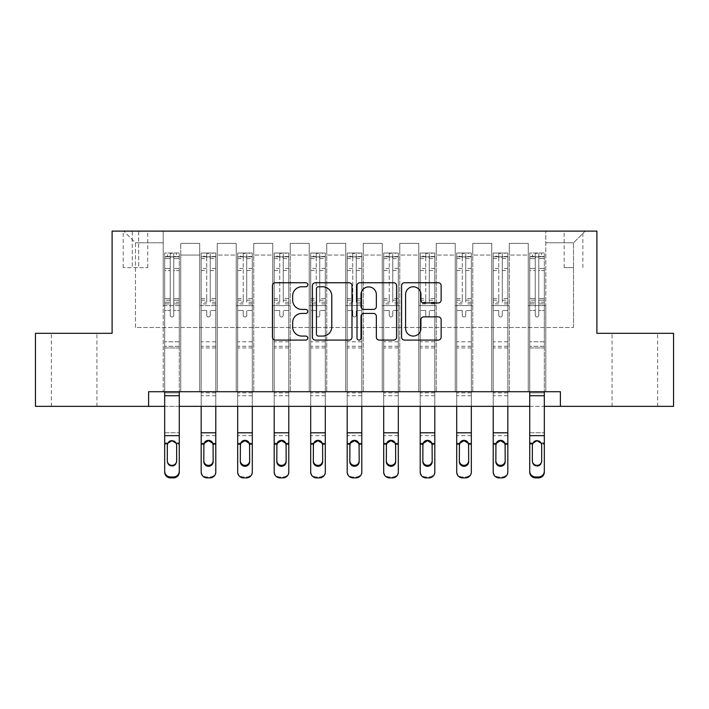 <?xml version="1.0" encoding="UTF-8"?>
<svg xmlns="http://www.w3.org/2000/svg" width="709" height="709" viewBox="0 0 709 709"><rect width="100%" height="100%" fill="white"/><g stroke="black" fill="none" stroke-linecap="round" stroke-linejoin="round"><path stroke-width="0.53" stroke-dasharray="3.54 2.66" d="M307.777 284.77A2.003 2.003 0 0 0 305.765 282.758L275.314 282.758A2.863 2.863 0 0 0 272.442 285.63L272.442 337.227A2.863 2.863 0 0 0 275.314 340.09L305.765 340.09A2.003 2.003 0 0 0 307.777 338.087A2.003 2.003 0 0 0 305.765 336.075L301.83 336.075A9.173 9.173 0 0 1 292.657 326.902L292.657 322.604A9.173 9.173 0 0 1 301.83 313.431L305.765 313.431A2.003 2.003 0 0 0 307.777 311.428A2.003 2.003 0 0 0 305.765 309.416L301.83 309.416A9.173 9.173 0 0 1 292.657 300.244L292.657 295.945A9.173 9.173 0 0 1 301.83 286.773L305.765 286.773A2.003 2.003 0 0 0 307.777 284.77M634.856 333.327L612.08 333.327L634.856 333.327M634.856 406.337L612.08 406.337L634.856 406.337M74.144 333.327L96.92 333.327L74.144 333.327M74.144 406.337L96.92 406.337L74.144 406.337M573.528 231.116L564.178 231.116L573.528 231.116M573.528 267.621L564.178 267.621L573.528 267.621M148.615 406.337L148.615 391.731L148.615 406.337L148.615 391.731L560.385 391.731L148.615 391.731L560.385 391.731L560.385 406.337L35.45 406.337L35.45 333.327L112.111 333.327L112.111 231.116L596.889 231.116L596.889 333.327L673.55 333.327L673.55 406.337L560.385 406.337L560.385 391.731L560.385 406.337M163.212 391.731L180.742 391.731L163.212 391.731L180.742 391.731L163.212 391.731L163.212 231.116L123.791 231.116L585.209 231.116L545.788 231.116L545.788 391.731L528.258 391.731L545.788 391.731L528.258 391.731L545.788 391.731L545.788 231.116L545.788 305.588L545.788 242.797L573.528 242.797L545.788 242.797L545.788 231.116L163.212 231.116L163.212 305.588L180.742 305.588L180.742 255.063L180.742 391.731L180.742 243.382L180.742 391.731L180.742 305.588L163.212 305.588L163.212 242.797L135.472 242.797L163.212 242.797L163.212 231.116L163.212 391.731M199.716 391.731L217.246 391.731L199.716 391.731L217.246 391.731L199.716 391.731L199.716 243.382L180.742 243.382L199.716 243.382L199.716 391.731L199.716 305.588L217.246 305.588L217.246 255.063L217.246 391.731L217.246 243.382L217.246 391.731L217.246 305.588L199.716 305.588L199.716 255.063L199.716 391.731M236.221 391.731L253.751 391.731L236.221 391.731L253.751 391.731L236.221 391.731L236.221 243.382L217.246 243.382L217.246 255.063L217.246 243.382L236.221 243.382L236.221 391.731L236.221 305.588L253.751 305.588L253.751 255.063L253.751 391.731L253.751 243.382L253.751 391.731L253.751 305.588L236.221 305.588L236.221 255.063L236.221 305.588L253.751 305.588L236.221 305.588L236.221 391.731M272.726 391.731L290.256 391.731L272.726 391.731L290.256 391.731L272.726 391.731L272.726 243.382L253.751 243.382L253.751 255.063L253.751 243.382L272.726 243.382L272.726 391.731L272.726 305.588L290.256 305.588L290.256 255.063L290.256 391.731L290.256 243.382L290.256 391.731L290.256 305.588L272.726 305.588L272.726 255.063L272.726 305.588L290.256 305.588L272.726 305.588L272.726 391.731M309.23 391.731L326.76 391.731L309.23 391.731L326.76 391.731L309.23 391.731L309.23 243.382L290.256 243.382L290.256 255.063L290.256 243.382L309.23 243.382L309.23 391.731L309.23 305.588L326.76 305.588L326.76 255.063L326.76 391.731L326.76 243.382L326.76 391.731L326.76 305.588L309.23 305.588L309.23 255.063L309.23 305.588L326.76 305.588L309.23 305.588L309.23 391.731M345.735 391.731L363.265 391.731L345.735 391.731L363.265 391.731L345.735 391.731L345.735 243.382L326.76 243.382L326.76 255.063L326.76 243.382L345.735 243.382L345.735 391.731L345.735 305.588L363.265 305.588L363.265 255.063L363.265 391.731L363.265 243.382L363.265 391.731L363.265 305.588L345.735 305.588L345.735 255.063L345.735 305.588L363.265 305.588L345.735 305.588L345.735 391.731M382.24 391.731L399.77 391.731L382.24 391.731L399.77 391.731L382.24 391.731L382.24 243.382L363.265 243.382L363.265 255.063L363.265 243.382L382.24 243.382L382.24 391.731L382.24 305.588L399.77 305.588L399.77 255.063L399.77 391.731L399.77 243.382L399.77 391.731L399.77 305.588L382.24 305.588L382.24 255.063L382.24 305.588L399.77 305.588L382.24 305.588L382.24 391.731M418.744 391.731L436.274 391.731L418.744 391.731L436.274 391.731L418.744 391.731L418.744 243.382L399.77 243.382L399.77 255.063L399.77 243.382L418.744 243.382L418.744 391.731L418.744 305.588L436.274 305.588L436.274 255.063L436.274 391.731L436.274 243.382L436.274 391.731L436.274 305.588L418.744 305.588L418.744 255.063L418.744 305.588L436.274 305.588L418.744 305.588L418.744 391.731M455.249 391.731L472.779 391.731L455.249 391.731L472.779 391.731L455.249 391.731L455.249 243.382L436.274 243.382L436.274 255.063L436.274 243.382L455.249 243.382L455.249 391.731L455.249 305.588L472.779 305.588L472.779 255.063L472.779 391.731L472.779 243.382L472.779 391.731L472.779 305.588L455.249 305.588L455.249 255.063L455.249 305.588L472.779 305.588L455.249 305.588L455.249 391.731M491.754 391.731L509.284 391.731L491.754 391.731L509.284 391.731L491.754 391.731L491.754 243.382L472.779 243.382L472.779 255.063L472.779 243.382L491.754 243.382L491.754 391.731L491.754 305.588L509.284 305.588L509.284 255.063L509.284 391.731L509.284 243.382L509.284 391.731L509.284 305.588L491.754 305.588L491.754 255.063L491.754 305.588L509.284 305.588L491.754 305.588L491.754 391.731M132.264 231.116L123.206 231.116L132.264 231.116L132.264 267.621L123.206 267.621L138.689 267.621L132.264 267.621L132.264 231.116M138.689 231.116L147.738 231.116L138.689 231.116L138.689 267.621L147.738 267.621L138.689 267.621L138.689 231.116M164.674 406.337L179.28 406.337M529.72 406.337L544.326 406.337M135.472 327.487L135.472 242.797L123.791 231.116L135.472 242.797L135.472 327.487L573.528 327.487L135.472 327.487M573.528 327.487L573.528 242.797L573.528 327.487M528.258 305.588L545.788 305.588L545.788 391.731L545.788 305.588L528.258 305.588L528.258 255.063L528.258 305.588L545.788 305.588L528.258 305.588L528.258 391.731L528.258 243.382L509.284 243.382L509.284 255.063L509.284 243.382L528.258 243.382L528.258 391.731L528.258 305.588M163.212 305.588L180.742 305.588L163.212 305.588M199.716 243.382L180.742 243.382L199.716 243.382L199.716 255.063L199.716 243.382M199.716 305.588L217.246 305.588L199.716 305.588M236.221 255.063L236.221 243.382L236.221 255.063L217.246 255.063L236.221 255.063M272.726 255.063L272.726 243.382L272.726 255.063L253.751 255.063L272.726 255.063M309.23 255.063L309.23 243.382L309.23 255.063L290.256 255.063L309.23 255.063M345.735 255.063L345.735 243.382L345.735 255.063L326.76 255.063L345.735 255.063M382.24 255.063L382.24 243.382L382.24 255.063L363.265 255.063L382.24 255.063M418.744 255.063L418.744 243.382L418.744 255.063L399.77 255.063L418.744 255.063M455.249 255.063L455.249 243.382L455.249 255.063L436.274 255.063L455.249 255.063M491.754 255.063L491.754 243.382L491.754 255.063L472.779 255.063L491.754 255.063M528.258 255.063L528.258 243.382L528.258 255.063L509.284 255.063L528.258 255.063M236.221 243.382L217.246 243.382L236.221 243.382M272.726 243.382L253.751 243.382L272.726 243.382M309.23 243.382L290.256 243.382L309.23 243.382M345.735 243.382L326.76 243.382L345.735 243.382M382.24 243.382L363.265 243.382L382.24 243.382M418.744 243.382L399.77 243.382L418.744 243.382M455.249 243.382L436.274 243.382L455.249 243.382M491.754 243.382L472.779 243.382L491.754 243.382M528.258 243.382L509.284 243.382L528.258 243.382M585.209 231.116L573.528 242.797L585.209 231.116M351.992 337.227L351.992 285.63A2.863 2.863 0 0 0 349.129 282.758L315.301 282.758A2.863 2.863 0 0 0 312.43 285.63L312.43 337.227A2.863 2.863 0 0 0 315.301 340.09L349.129 340.09A2.863 2.863 0 0 0 351.992 337.227M318.456 286.773A2.003 2.003 0 0 0 316.444 288.776L316.444 334.072A2.003 2.003 0 0 0 318.456 336.075L322.613 336.075A9.173 9.173 0 0 0 331.785 326.902L331.785 295.945A9.173 9.173 0 0 0 322.613 286.773L318.456 286.773M359.871 282.758L393.699 282.758A2.863 2.863 0 0 1 396.57 285.63L396.57 337.227A2.863 2.863 0 0 1 393.699 340.09L379.226 340.09A2.863 2.863 0 0 1 376.355 337.227L376.355 316.294A2.863 2.863 0 0 0 373.492 313.431L363.885 313.431A2.863 2.863 0 0 0 361.023 316.294L361.023 338.087A2.003 2.003 0 0 1 359.011 340.09A2.003 2.003 0 0 1 357.008 338.087L357.008 285.63A2.863 2.863 0 0 1 359.871 282.758M376.355 294.581A7.666 7.666 0 0 0 368.689 286.915A7.666 7.666 0 0 0 361.023 294.581L361.023 306.554A2.863 2.863 0 0 0 363.885 309.416L373.492 309.416A2.863 2.863 0 0 0 376.355 306.554L376.355 294.581M423.796 302.965L438.277 302.965A2.863 2.863 0 0 0 441.14 300.102L441.14 285.63A2.863 2.863 0 0 0 438.277 282.758L404.449 282.758A2.863 2.863 0 0 0 401.586 285.63L401.586 337.227A2.863 2.863 0 0 0 404.449 340.09L438.277 340.09A2.863 2.863 0 0 0 441.14 337.227L441.14 319.741A2.863 2.863 0 0 0 438.277 316.87L423.796 316.87A2.863 2.863 0 0 0 420.933 319.741L420.933 328.409A7.666 7.666 0 0 1 413.267 336.075A7.666 7.666 0 0 1 405.592 328.409L405.592 294.439A7.666 7.666 0 0 1 413.267 286.773A7.666 7.666 0 0 1 420.933 294.439L420.933 300.102A2.863 2.863 0 0 0 423.796 302.965M170.222 315.221A1.755 1.755 0 0 0 171.977 316.976A1.755 1.755 0 0 1 170.222 315.221L170.222 310.489L170.222 315.221A1.755 1.755 0 0 0 171.977 316.976A1.755 1.755 0 0 0 173.732 315.221A1.755 1.755 0 0 1 171.977 316.976A1.755 1.755 0 0 0 173.732 315.221L173.732 310.489L173.732 315.221A1.755 1.755 0 0 1 171.977 316.976A1.755 1.755 0 0 1 170.222 315.221L170.222 302.22L170.222 315.221M164.674 391.731L164.674 392.875L164.674 391.731L179.28 391.731L164.674 391.731L179.28 391.731L164.674 391.731L164.674 310.489L164.674 347.933L179.28 347.933L179.28 310.489L179.28 391.731L179.28 310.489L173.732 310.489L179.28 310.489L173.732 310.489L179.28 310.489L179.28 300.217L173.732 300.217L179.28 300.217L179.28 298.56L173.732 298.56L179.28 298.56L179.28 270.528L173.732 270.528L173.732 315.221L173.732 270.528L179.28 270.528L179.28 258.59L173.732 258.59L173.732 270.528L173.732 258.59L179.28 258.59L179.28 256.818L179.28 310.489L179.28 303.877L173.732 303.877L173.732 310.489L173.732 303.877L179.28 303.877L179.28 302.22L173.732 302.22L173.732 303.877L173.732 302.22L179.28 302.22L179.28 268.445L173.732 268.445L179.28 268.445L179.28 256.507L173.732 256.507L179.28 256.507L179.28 253.016L179.28 256.818L164.745 256.818L179.209 256.818L176.355 256.818L176.355 253.016L179.28 253.016L179.28 347.933L164.674 347.933L164.674 391.731L164.674 310.489L170.222 310.489L164.674 310.489L170.222 310.489L164.674 310.489L164.674 300.217L170.222 300.217L170.222 310.489L170.222 300.217L164.674 300.217L164.674 298.56L170.222 298.56L164.674 298.56L164.674 270.528L170.222 270.528L164.674 270.528L164.674 258.59L170.222 258.59L164.674 258.59L164.674 256.818L164.674 310.489L164.674 303.877L170.222 303.877L164.674 303.877L164.674 302.22L170.222 302.22L164.674 302.22L164.674 268.445L170.222 268.445L170.222 302.22L170.222 268.445L164.674 268.445L164.674 256.507L170.222 256.507L170.222 268.445L170.222 253.379L170.222 257.58L170.222 253.379L173.732 253.379L173.732 257.58C172.562 256.561 171.392 256.561 170.222 257.58L170.222 300.217L170.222 257.58C171.392 256.561 172.562 256.561 173.732 257.58L173.732 302.22L173.732 253.379L170.222 253.379L170.222 256.507L164.674 256.507L164.674 253.016L167.599 253.016L167.599 256.818L164.674 256.818L164.674 253.016L164.674 256.818L176.355 256.818L167.599 256.818L167.599 253.016L179.209 253.016L176.355 253.016L176.355 256.818L179.28 256.818L179.28 253.016L164.674 253.016L164.674 472.088A5.84 5.796 180 0 0 170.514 477.884L170.514 476.971A5.84 5.796 -0 0 1 164.674 471.175M179.28 391.731L179.28 471.175L179.28 391.731L179.28 392.875L164.674 392.875L164.674 472.088M173.439 476.971L173.439 477.884A5.84 5.796 180 0 0 179.28 472.088L179.28 471.175A5.84 5.796 -0 0 1 173.439 476.971L170.514 476.971M171.977 465.379A4.671 4.635 180 0 0 176.647 460.744L176.647 461.656A4.671 4.635 -0 0 1 171.977 466.3A4.671 4.635 -0 0 1 167.306 461.656L167.386 444.126C167.998 441.76 169.531 440.484 171.977 440.316C174.423 440.484 175.956 441.76 176.568 444.126L176.647 460.744L176.647 445.367L176.133 443.214L174.405 441.352M173.439 477.884L170.514 477.884M171.977 440.67L169.54 441.352M176.647 445.367L176.647 461.656A4.671 4.635 0 0 1 171.977 466.3A4.671 4.635 0 0 1 167.306 461.656L167.386 444.126L164.674 444.126L167.386 444.126C167.998 441.76 169.531 440.484 171.977 440.316C174.423 440.484 175.956 441.76 176.568 444.126L179.28 444.126L179.28 472.088M164.674 444.126L164.674 432.8L179.28 432.8L164.674 432.8L164.674 392.875L179.28 392.875L179.28 444.126L176.568 444.126L176.647 445.004M176.647 461.656L176.647 460.744M206.727 315.221A1.755 1.755 0 0 0 208.481 316.976A1.755 1.755 0 0 1 206.727 315.221L206.727 310.489L206.727 315.221M215.713 253.016L212.86 253.016L212.86 256.818L215.784 256.818L215.784 253.016L201.179 253.016L201.179 472.088M201.179 253.016L201.179 406.337M215.784 256.818L215.784 406.337M215.784 253.016L215.784 471.175A5.84 5.796 -0 0 1 209.944 476.971L207.019 476.971A5.84 5.796 -0 0 1 201.179 471.175M215.784 472.088L215.784 471.175M212.86 253.016L201.25 253.016M212.86 256.818L204.103 256.818L204.103 253.016M201.179 256.818L215.713 256.818M201.25 256.818L204.103 256.818M215.784 302.22L210.236 302.22L210.236 253.379L206.727 253.379L206.727 302.22L201.179 302.22M201.179 298.56L206.727 298.56L206.727 257.58C207.897 256.561 209.066 256.561 210.236 257.58L210.236 298.56L215.784 298.56M210.236 315.221A1.755 1.755 0 0 1 208.481 316.976A1.755 1.755 0 0 0 210.236 315.221L210.236 310.489L210.236 315.221M206.727 298.56L206.727 302.22M210.236 302.22L210.236 298.56M203.811 445.004L203.811 461.656M213.152 445.004L213.152 461.656M215.784 347.933L201.179 347.933M206.727 257.58L206.727 253.379M210.236 257.58L210.236 253.379M243.231 315.221A1.755 1.755 0 0 0 244.986 316.976A1.755 1.755 0 0 1 243.231 315.221L243.231 310.489L243.231 315.221M252.218 253.016L249.364 253.016L249.364 256.818L252.289 256.818L252.289 253.016L237.683 253.016L237.683 472.088M237.683 253.016L237.683 406.337M252.289 256.818L252.289 406.337M252.289 253.016L252.289 471.175A5.84 5.796 -0 0 1 246.448 476.971L243.524 476.971A5.84 5.796 -0 0 1 237.683 471.175M252.289 472.088L252.289 471.175M249.364 253.016L237.754 253.016M249.364 256.818L240.608 256.818L240.608 253.016M237.683 256.818L252.218 256.818M237.754 256.818L240.608 256.818M252.289 302.22L246.741 302.22L246.741 253.379L243.231 253.379L243.231 302.22L237.683 302.22M237.683 298.56L243.231 298.56L243.231 257.58C244.401 256.561 245.571 256.561 246.741 257.58L246.741 298.56L252.289 298.56M246.741 315.221A1.755 1.755 0 0 1 244.986 316.976A1.755 1.755 0 0 0 246.741 315.221L246.741 310.489L246.741 315.221M243.231 298.56L243.231 302.22M246.741 302.22L246.741 298.56M240.316 445.004L240.316 461.656M249.657 445.004L249.657 461.656M252.289 347.933L237.683 347.933M243.231 257.58L243.231 253.379M246.741 257.58L246.741 253.379M279.736 315.221A1.755 1.755 0 0 0 281.491 316.976A1.755 1.755 0 0 1 279.736 315.221L279.736 310.489L279.736 315.221M288.723 253.016L285.869 253.016L285.869 256.818L288.793 256.818L288.793 253.016L274.188 253.016L274.188 472.088M274.188 253.016L274.188 406.337M288.793 256.818L288.793 406.337M288.793 253.016L288.793 471.175A5.84 5.796 -0 0 1 282.953 476.971L280.028 476.971A5.84 5.796 -0 0 1 274.188 471.175M288.793 472.088L288.793 471.175M285.869 253.016L274.259 253.016M285.869 256.818L277.113 256.818L277.113 253.016M274.188 256.818L288.723 256.818M274.259 256.818L277.113 256.818M288.793 302.22L283.245 302.22L283.245 253.379L279.736 253.379L279.736 302.22L274.188 302.22M274.188 298.56L279.736 298.56L279.736 257.58C280.906 256.561 282.076 256.561 283.245 257.58L283.245 298.56L288.793 298.56M283.245 315.221A1.755 1.755 0 0 1 281.491 316.976A1.755 1.755 0 0 0 283.245 315.221L283.245 310.489L283.245 315.221M279.736 298.56L279.736 302.22M283.245 302.22L283.245 298.56M276.82 445.004L276.82 461.656M286.161 445.004L286.161 461.656M288.793 347.933L274.188 347.933M279.736 257.58L279.736 253.379M283.245 257.58L283.245 253.379M316.241 315.221A1.755 1.755 0 0 0 317.995 316.976A1.755 1.755 0 0 1 316.241 315.221L316.241 310.489L316.241 315.221M325.227 253.016L322.373 253.016L322.373 256.818L325.298 256.818L325.298 253.016L310.693 253.016L310.693 472.088M310.693 253.016L310.693 406.337M325.298 256.818L325.298 406.337M325.298 253.016L325.298 471.175A5.84 5.796 -0 0 1 319.458 476.971L316.533 476.971A5.84 5.796 -0 0 1 310.693 471.175M325.298 472.088L325.298 471.175M322.373 253.016L310.764 253.016M322.373 256.818L313.617 256.818L313.617 253.016M310.693 256.818L325.227 256.818M310.764 256.818L313.617 256.818M325.298 302.22L319.75 302.22L319.75 253.379L316.241 253.379L316.241 302.22L310.693 302.22M310.693 298.56L316.241 298.56L316.241 257.58C317.41 256.561 318.58 256.561 319.75 257.58L319.75 298.56L325.298 298.56M319.75 315.221A1.755 1.755 0 0 1 317.995 316.976A1.755 1.755 0 0 0 319.75 315.221L319.75 310.489L319.75 315.221M316.241 298.56L316.241 302.22M319.75 302.22L319.75 298.56M313.325 445.004L313.325 461.656M322.666 445.004L322.666 461.656M325.298 347.933L310.693 347.933M316.241 257.58L316.241 253.379M319.75 257.58L319.75 253.379M352.745 315.221A1.755 1.755 0 0 0 354.5 316.976A1.755 1.755 0 0 1 352.745 315.221L352.745 310.489L352.745 315.221M361.732 253.016L358.878 253.016L358.878 256.818L361.803 256.818L361.803 253.016L347.197 253.016L347.197 472.088M347.197 253.016L347.197 406.337M361.803 256.818L361.803 406.337M361.803 253.016L361.803 471.175A5.84 5.796 -0 0 1 355.962 476.971L353.038 476.971A5.84 5.796 -0 0 1 347.197 471.175M361.803 472.088L361.803 471.175M358.878 253.016L347.268 253.016M358.878 256.818L350.122 256.818L350.122 253.016M347.197 256.818L361.732 256.818M347.268 256.818L350.122 256.818M361.803 302.22L356.255 302.22L356.255 253.379L352.745 253.379L352.745 302.22L347.197 302.22M347.197 298.56L352.745 298.56L352.745 257.58C353.915 256.561 355.085 256.561 356.255 257.58L356.255 298.56L361.803 298.56M356.255 315.221A1.755 1.755 0 0 1 354.5 316.976A1.755 1.755 0 0 0 356.255 315.221L356.255 310.489L356.255 315.221M352.745 298.56L352.745 302.22M356.255 302.22L356.255 298.56M349.829 445.004L349.829 461.656M359.171 445.004L359.171 461.656M361.803 347.933L347.197 347.933M352.745 257.58L352.745 253.379M356.255 257.58L356.255 253.379M389.25 315.221A1.755 1.755 0 0 0 391.005 316.976A1.755 1.755 0 0 1 389.25 315.221L389.25 310.489L389.25 315.221M398.236 253.016L395.383 253.016L395.383 256.818L398.307 256.818L398.307 253.016L383.702 253.016L383.702 472.088M383.702 253.016L383.702 406.337M398.307 256.818L398.307 406.337M398.307 253.016L398.307 471.175A5.84 5.796 -0 0 1 392.467 476.971L389.542 476.971A5.84 5.796 -0 0 1 383.702 471.175M398.307 472.088L398.307 471.175M395.383 253.016L383.773 253.016M395.383 256.818L386.627 256.818L386.627 253.016M383.702 256.818L398.236 256.818M383.773 256.818L386.627 256.818M398.307 302.22L392.759 302.22L392.759 253.379L389.25 253.379L389.25 302.22L383.702 302.22M383.702 298.56L389.25 298.56L389.25 257.58C390.42 256.561 391.59 256.561 392.759 257.58L392.759 298.56L398.307 298.56M392.759 315.221A1.755 1.755 0 0 1 391.005 316.976A1.755 1.755 0 0 0 392.759 315.221L392.759 310.489L392.759 315.221M389.25 298.56L389.25 302.22M392.759 302.22L392.759 298.56M386.334 445.004L386.334 461.656M395.675 445.004L395.675 461.656M398.307 347.933L383.702 347.933M389.25 257.58L389.25 253.379M392.759 257.58L392.759 253.379M425.754 315.221A1.755 1.755 0 0 0 427.509 316.976A1.755 1.755 0 0 1 425.754 315.221L425.754 310.489L425.754 315.221M434.741 253.016L431.887 253.016L431.887 256.818L434.812 256.818L434.812 253.016L420.207 253.016L420.207 472.088M420.207 253.016L420.207 406.337M434.812 256.818L434.812 406.337M434.812 253.016L434.812 471.175A5.84 5.796 -0 0 1 428.972 476.971L426.047 476.971A5.84 5.796 -0 0 1 420.207 471.175M434.812 472.088L434.812 471.175M431.887 253.016L420.277 253.016M431.887 256.818L423.131 256.818L423.131 253.016M420.207 256.818L434.741 256.818M420.277 256.818L423.131 256.818M434.812 302.22L429.264 302.22L429.264 253.379L425.754 253.379L425.754 302.22L420.207 302.22M420.207 298.56L425.754 298.56L425.754 257.58C426.924 256.561 428.094 256.561 429.264 257.58L429.264 298.56L434.812 298.56M429.264 315.221A1.755 1.755 0 0 1 427.509 316.976A1.755 1.755 0 0 0 429.264 315.221L429.264 310.489L429.264 315.221M425.754 298.56L425.754 302.22M429.264 302.22L429.264 298.56M422.839 445.004L422.839 461.656M432.18 445.004L432.18 461.656M434.812 347.933L420.207 347.933M425.754 257.58L425.754 253.379M429.264 257.58L429.264 253.379M462.259 315.221A1.755 1.755 0 0 0 464.014 316.976A1.755 1.755 0 0 1 462.259 315.221L462.259 310.489L462.259 315.221M471.246 253.016L468.392 253.016L468.392 256.818L471.317 256.818L471.317 253.016L456.711 253.016L456.711 472.088M456.711 253.016L456.711 406.337M471.317 256.818L471.317 406.337M471.317 253.016L471.317 471.175A5.84 5.796 -0 0 1 465.476 476.971L462.552 476.971A5.84 5.796 -0 0 1 456.711 471.175M471.317 472.088L471.317 471.175M468.392 253.016L456.782 253.016M468.392 256.818L459.636 256.818L459.636 253.016M456.711 256.818L471.246 256.818M456.782 256.818L459.636 256.818M471.317 302.22L465.769 302.22L465.769 253.379L462.259 253.379L462.259 302.22L456.711 302.22M456.711 298.56L462.259 298.56L462.259 257.58C463.429 256.561 464.599 256.561 465.769 257.58L465.769 298.56L471.317 298.56M465.769 315.221A1.755 1.755 0 0 1 464.014 316.976A1.755 1.755 0 0 0 465.769 315.221L465.769 310.489L465.769 315.221M462.259 298.56L462.259 302.22M465.769 302.22L465.769 298.56M459.343 445.004L459.343 461.656M468.684 445.004L468.684 461.656M471.317 347.933L456.711 347.933M462.259 257.58L462.259 253.379M465.769 257.58L465.769 253.379M498.764 315.221A1.755 1.755 0 0 0 500.519 316.976A1.755 1.755 0 0 1 498.764 315.221L498.764 310.489L498.764 315.221M507.75 253.016L504.897 253.016L504.897 256.818L507.821 256.818L507.821 253.016L493.216 253.016L493.216 472.088M493.216 253.016L493.216 406.337M507.821 256.818L507.821 406.337M507.821 253.016L507.821 471.175A5.84 5.796 -0 0 1 501.981 476.971L499.056 476.971A5.84 5.796 -0 0 1 493.216 471.175M507.821 472.088L507.821 471.175M504.897 253.016L493.287 253.016M504.897 256.818L496.14 256.818L496.14 253.016M493.216 256.818L507.75 256.818M493.287 256.818L496.14 256.818M507.821 302.22L502.273 302.22L502.273 253.379L498.764 253.379L498.764 302.22L493.216 302.22M493.216 298.56L498.764 298.56L498.764 257.58C499.934 256.561 501.103 256.561 502.273 257.58L502.273 298.56L507.821 298.56M502.273 315.221A1.755 1.755 0 0 1 500.519 316.976A1.755 1.755 0 0 0 502.273 315.221L502.273 310.489L502.273 315.221M498.764 298.56L498.764 302.22M502.273 302.22L502.273 298.56M495.848 445.004L495.848 461.656M505.189 445.004L505.189 461.656M507.821 347.933L493.216 347.933M498.764 257.58L498.764 253.379M502.273 257.58L502.273 253.379M535.268 315.221A1.755 1.755 0 0 0 537.023 316.976A1.755 1.755 0 0 1 535.268 315.221L535.268 310.489L535.268 315.221A1.755 1.755 0 0 0 537.023 316.976A1.755 1.755 0 0 0 538.778 315.221A1.755 1.755 0 0 1 537.023 316.976A1.755 1.755 0 0 0 538.778 315.221L538.778 310.489L538.778 315.221A1.755 1.755 0 0 1 537.023 316.976A1.755 1.755 0 0 1 535.268 315.221L535.268 302.22L535.268 315.221M529.72 391.731L529.72 392.875L529.72 391.731L544.326 391.731L529.72 391.731L544.326 391.731L529.72 391.731L529.72 310.489L529.72 347.933L544.326 347.933L544.326 310.489L544.326 391.731L544.326 310.489L538.778 310.489L544.326 310.489L538.778 310.489L544.326 310.489L544.326 300.217L538.778 300.217L544.326 300.217L544.326 298.56L538.778 298.56L544.326 298.56L544.326 270.528L538.778 270.528L538.778 315.221L538.778 270.528L544.326 270.528L544.326 258.59L538.778 258.59L538.778 270.528L538.778 258.59L544.326 258.59L544.326 256.818L544.326 310.489L544.326 303.877L538.778 303.877L538.778 310.489L538.778 303.877L544.326 303.877L544.326 302.22L538.778 302.22L538.778 303.877L538.778 302.22L544.326 302.22L544.326 268.445L538.778 268.445L544.326 268.445L544.326 256.507L538.778 256.507L544.326 256.507L544.326 253.016L544.326 256.818L529.791 256.818L544.255 256.818L541.401 256.818L541.401 253.016L544.326 253.016L544.326 347.933L529.72 347.933L529.72 391.731L529.72 310.489L535.268 310.489L529.72 310.489L535.268 310.489L529.72 310.489L529.72 300.217L535.268 300.217L535.268 310.489L535.268 300.217L529.72 300.217L529.72 298.56L535.268 298.56L529.72 298.56L529.72 270.528L535.268 270.528L529.72 270.528L529.72 258.59L535.268 258.59L529.72 258.59L529.72 256.818L529.72 310.489L529.72 303.877L535.268 303.877L529.72 303.877L529.72 302.22L535.268 302.22L529.72 302.22L529.72 268.445L535.268 268.445L535.268 302.22L535.268 268.445L529.72 268.445L529.72 256.507L535.268 256.507L535.268 268.445L535.268 253.379L535.268 257.58L535.268 253.379L538.778 253.379L538.778 257.58C537.608 256.561 536.438 256.561 535.268 257.58L535.268 300.217L535.268 257.58C536.438 256.561 537.608 256.561 538.778 257.58L538.778 302.22L538.778 253.379L535.268 253.379L535.268 256.507L529.72 256.507L529.72 253.016L532.645 253.016L532.645 256.818L529.72 256.818L529.72 253.016L529.72 256.818L541.401 256.818L532.645 256.818L532.645 253.016L544.255 253.016L541.401 253.016L541.401 256.818L544.326 256.818L544.326 253.016L529.72 253.016L529.72 472.088A5.84 5.796 180 0 0 535.561 477.884L535.561 476.971A5.84 5.796 -0 0 1 529.72 471.175M544.326 391.731L544.326 471.175L544.326 391.731L544.326 392.875L529.72 392.875L529.72 472.088M538.486 476.971L538.486 477.884A5.84 5.796 180 0 0 544.326 472.088L544.326 471.175A5.84 5.796 -0 0 1 538.486 476.971L535.561 476.971M537.023 465.379A4.671 4.635 180 0 0 541.694 460.744L541.694 461.656A4.671 4.635 -0 0 1 537.023 466.3A4.671 4.635 -0 0 1 532.353 461.656L532.432 444.126C533.044 441.76 534.577 440.484 537.023 440.316C539.469 440.484 541.002 441.76 541.614 444.126L541.694 460.744L541.694 445.367L541.18 443.214L539.452 441.352M538.486 477.884L535.561 477.884M537.023 440.67L534.586 441.352M541.694 445.367L541.694 461.656A4.671 4.635 0 0 1 537.023 466.3A4.671 4.635 0 0 1 532.353 461.656L532.432 444.126L529.72 444.126L532.432 444.126C533.044 441.76 534.577 440.484 537.023 440.316C539.469 440.484 541.002 441.76 541.614 444.126L544.326 444.126L544.326 472.088M529.72 444.126L529.72 432.8L544.326 432.8L529.72 432.8L529.72 392.875L544.326 392.875L544.326 444.126L541.614 444.126L541.694 445.004M541.694 461.656L541.694 460.744M199.716 255.063L180.742 255.063L199.716 255.063M179.28 341.8L164.674 341.8L179.28 341.8M167.82 443.214L164.674 443.214M179.28 443.214L176.133 443.214M179.28 435.663L164.674 435.663M179.28 346.284L164.674 346.284L179.28 346.284M179.28 395.737L164.674 395.737M206.727 268.445L201.179 268.445M201.179 270.528L206.727 270.528M206.727 310.489L201.179 310.489L206.727 310.489M215.784 341.8L201.179 341.8M215.784 310.489L210.236 310.489L215.784 310.489M215.784 391.731L201.179 391.731L215.784 391.731M206.727 303.877L201.179 303.877M215.784 303.877L210.236 303.877M201.179 300.217L206.727 300.217M210.236 300.217L215.784 300.217M215.784 268.445L210.236 268.445M210.236 270.528L215.784 270.528M206.727 256.507L201.179 256.507M201.179 258.59L206.727 258.59M204.325 443.214L201.179 443.214M215.784 443.214L212.638 443.214M215.784 435.663L201.179 435.663M215.784 256.507L210.236 256.507M210.236 258.59L215.784 258.59M215.784 346.284L201.179 346.284M215.784 395.737L201.179 395.737M215.784 392.875L201.179 392.875M209.944 476.971L209.944 477.884M207.019 477.884L207.019 476.971M243.231 268.445L237.683 268.445M237.683 270.528L243.231 270.528M243.231 310.489L237.683 310.489L243.231 310.489M252.289 341.8L237.683 341.8M252.289 310.489L246.741 310.489L252.289 310.489M252.289 391.731L237.683 391.731L252.289 391.731M243.231 303.877L237.683 303.877M252.289 303.877L246.741 303.877M237.683 300.217L243.231 300.217M246.741 300.217L252.289 300.217M252.289 268.445L246.741 268.445M246.741 270.528L252.289 270.528M243.231 256.507L237.683 256.507M237.683 258.59L243.231 258.59M240.83 443.214L237.683 443.214M252.289 443.214L249.143 443.214M252.289 435.663L237.683 435.663M252.289 256.507L246.741 256.507M246.741 258.59L252.289 258.59M252.289 346.284L237.683 346.284M252.289 395.737L237.683 395.737M252.289 392.875L237.683 392.875M246.448 476.971L246.448 477.884M243.524 477.884L243.524 476.971M279.736 268.445L274.188 268.445M274.188 270.528L279.736 270.528M279.736 310.489L274.188 310.489L279.736 310.489M288.793 341.8L274.188 341.8M288.793 310.489L283.245 310.489L288.793 310.489M288.793 391.731L274.188 391.731L288.793 391.731M279.736 303.877L274.188 303.877M288.793 303.877L283.245 303.877M274.188 300.217L279.736 300.217M283.245 300.217L288.793 300.217M288.793 268.445L283.245 268.445M283.245 270.528L288.793 270.528M279.736 256.507L274.188 256.507M274.188 258.59L279.736 258.59M277.334 443.214L274.188 443.214M288.793 443.214L285.647 443.214M288.793 435.663L274.188 435.663M288.793 256.507L283.245 256.507M283.245 258.59L288.793 258.59M288.793 346.284L274.188 346.284M288.793 395.737L274.188 395.737M288.793 392.875L274.188 392.875M282.953 476.971L282.953 477.884M280.028 477.884L280.028 476.971M316.241 268.445L310.693 268.445M310.693 270.528L316.241 270.528M316.241 310.489L310.693 310.489L316.241 310.489M325.298 341.8L310.693 341.8M325.298 310.489L319.75 310.489L325.298 310.489M325.298 391.731L310.693 391.731L325.298 391.731M316.241 303.877L310.693 303.877M325.298 303.877L319.75 303.877M310.693 300.217L316.241 300.217M319.75 300.217L325.298 300.217M325.298 268.445L319.75 268.445M319.75 270.528L325.298 270.528M316.241 256.507L310.693 256.507M310.693 258.59L316.241 258.59M313.839 443.214L310.693 443.214M325.298 443.214L322.152 443.214M325.298 435.663L310.693 435.663M325.298 256.507L319.75 256.507M319.75 258.59L325.298 258.59M325.298 346.284L310.693 346.284M325.298 395.737L310.693 395.737M325.298 392.875L310.693 392.875M319.458 476.971L319.458 477.884M316.533 477.884L316.533 476.971M352.745 268.445L347.197 268.445M347.197 270.528L352.745 270.528M352.745 310.489L347.197 310.489L352.745 310.489M361.803 341.8L347.197 341.8M361.803 310.489L356.255 310.489L361.803 310.489M361.803 391.731L347.197 391.731L361.803 391.731M352.745 303.877L347.197 303.877M361.803 303.877L356.255 303.877M347.197 300.217L352.745 300.217M356.255 300.217L361.803 300.217M361.803 268.445L356.255 268.445M356.255 270.528L361.803 270.528M352.745 256.507L347.197 256.507M347.197 258.59L352.745 258.59M350.343 443.214L347.197 443.214M361.803 443.214L358.657 443.214M361.803 435.663L347.197 435.663M361.803 256.507L356.255 256.507M356.255 258.59L361.803 258.59M361.803 346.284L347.197 346.284M361.803 395.737L347.197 395.737M361.803 392.875L347.197 392.875M355.962 476.971L355.962 477.884M353.038 477.884L353.038 476.971M389.25 268.445L383.702 268.445M383.702 270.528L389.25 270.528M389.25 310.489L383.702 310.489L389.25 310.489M398.307 341.8L383.702 341.8M398.307 310.489L392.759 310.489L398.307 310.489M398.307 391.731L383.702 391.731L398.307 391.731M389.25 303.877L383.702 303.877M398.307 303.877L392.759 303.877M383.702 300.217L389.25 300.217M392.759 300.217L398.307 300.217M398.307 268.445L392.759 268.445M392.759 270.528L398.307 270.528M389.25 256.507L383.702 256.507M383.702 258.59L389.25 258.59M386.848 443.214L383.702 443.214M398.307 443.214L395.161 443.214M398.307 435.663L383.702 435.663M398.307 256.507L392.759 256.507M392.759 258.59L398.307 258.59M398.307 346.284L383.702 346.284M398.307 395.737L383.702 395.737M398.307 392.875L383.702 392.875M392.467 476.971L392.467 477.884M389.542 477.884L389.542 476.971M425.754 268.445L420.207 268.445M420.207 270.528L425.754 270.528M425.754 310.489L420.207 310.489L425.754 310.489M434.812 341.8L420.207 341.8M434.812 310.489L429.264 310.489L434.812 310.489M434.812 391.731L420.207 391.731L434.812 391.731M425.754 303.877L420.207 303.877M434.812 303.877L429.264 303.877M420.207 300.217L425.754 300.217M429.264 300.217L434.812 300.217M434.812 268.445L429.264 268.445M429.264 270.528L434.812 270.528M425.754 256.507L420.207 256.507M420.207 258.59L425.754 258.59M423.353 443.214L420.207 443.214M434.812 443.214L431.666 443.214M434.812 435.663L420.207 435.663M434.812 256.507L429.264 256.507M429.264 258.59L434.812 258.59M434.812 346.284L420.207 346.284M434.812 395.737L420.207 395.737M434.812 392.875L420.207 392.875M428.972 476.971L428.972 477.884M426.047 477.884L426.047 476.971M462.259 268.445L456.711 268.445M456.711 270.528L462.259 270.528M462.259 310.489L456.711 310.489L462.259 310.489M471.317 341.8L456.711 341.8M471.317 310.489L465.769 310.489L471.317 310.489M471.317 391.731L456.711 391.731L471.317 391.731M462.259 303.877L456.711 303.877M471.317 303.877L465.769 303.877M456.711 300.217L462.259 300.217M465.769 300.217L471.317 300.217M471.317 268.445L465.769 268.445M465.769 270.528L471.317 270.528M462.259 256.507L456.711 256.507M456.711 258.59L462.259 258.59M459.857 443.214L456.711 443.214M471.317 443.214L468.17 443.214M471.317 435.663L456.711 435.663M471.317 256.507L465.769 256.507M465.769 258.59L471.317 258.59M471.317 346.284L456.711 346.284M471.317 395.737L456.711 395.737M471.317 392.875L456.711 392.875M465.476 476.971L465.476 477.884M462.552 477.884L462.552 476.971M498.764 268.445L493.216 268.445M493.216 270.528L498.764 270.528M498.764 310.489L493.216 310.489L498.764 310.489M507.821 341.8L493.216 341.8M507.821 310.489L502.273 310.489L507.821 310.489M507.821 391.731L493.216 391.731L507.821 391.731M498.764 303.877L493.216 303.877M507.821 303.877L502.273 303.877M493.216 300.217L498.764 300.217M502.273 300.217L507.821 300.217M507.821 268.445L502.273 268.445M502.273 270.528L507.821 270.528M498.764 256.507L493.216 256.507M493.216 258.59L498.764 258.59M496.362 443.214L493.216 443.214M507.821 443.214L504.675 443.214M507.821 435.663L493.216 435.663M507.821 256.507L502.273 256.507M502.273 258.59L507.821 258.59M507.821 346.284L493.216 346.284M507.821 395.737L493.216 395.737M507.821 392.875L493.216 392.875M501.981 476.971L501.981 477.884M499.056 477.884L499.056 476.971M544.326 341.8L529.72 341.8L544.326 341.8M532.867 443.214L529.72 443.214M544.326 443.214L541.18 443.214M544.326 435.663L529.72 435.663M544.326 346.284L529.72 346.284L544.326 346.284M544.326 395.737L529.72 395.737M612.08 406.337L612.08 333.327M51.367 406.337L51.367 333.327M564.178 267.621L564.178 231.116M123.206 267.621L123.206 231.116M147.738 267.621L147.738 231.116M582.869 267.621L582.869 231.116M96.92 406.337L96.92 333.327M657.633 406.337L657.633 333.327"/><path stroke-width="1.06" d="M307.777 284.77A2.003 2.003 0 0 0 305.765 282.758L275.314 282.758A2.863 2.863 0 0 0 272.442 285.63L272.442 337.227A2.863 2.863 0 0 0 275.314 340.09L305.765 340.09A2.003 2.003 0 0 0 307.777 338.087A2.003 2.003 0 0 0 305.765 336.075L301.83 336.075A9.173 9.173 0 0 1 292.657 326.902L292.657 322.604A9.173 9.173 0 0 1 301.83 313.431L305.765 313.431A2.003 2.003 0 0 0 307.777 311.428A2.003 2.003 0 0 0 305.765 309.416L301.83 309.416A9.173 9.173 0 0 1 292.657 300.244L292.657 295.945A9.173 9.173 0 0 1 301.83 286.773L305.765 286.773A2.003 2.003 0 0 0 307.777 284.77M438.277 302.965A2.863 2.863 0 0 0 441.14 300.102L441.14 285.63A2.863 2.863 0 0 0 438.277 282.758L404.449 282.758A2.863 2.863 0 0 0 401.586 285.63L401.586 337.227A2.863 2.863 0 0 0 404.449 340.09L438.277 340.09A2.863 2.863 0 0 0 441.14 337.227L441.14 319.741A2.863 2.863 0 0 0 438.277 316.87L423.796 316.87A2.863 2.863 0 0 0 420.933 319.741L420.933 328.409A7.666 7.666 0 0 1 413.267 336.075A7.666 7.666 0 0 1 405.592 328.409L405.592 294.439A7.666 7.666 0 0 1 413.267 286.773A7.666 7.666 0 0 1 420.933 294.439L420.933 300.102A2.863 2.863 0 0 0 423.796 302.965L438.277 302.965M148.615 406.337L35.45 406.337L35.45 333.327L112.111 333.327L112.111 231.116L596.889 231.116L596.889 333.327L673.55 333.327L673.55 406.337L560.385 406.337L560.385 391.731L148.615 391.731L148.615 406.337L164.674 406.337M351.992 285.63A2.863 2.863 0 0 0 349.129 282.758L315.301 282.758A2.863 2.863 0 0 0 312.43 285.63L312.43 337.227A2.863 2.863 0 0 0 315.301 340.09L349.129 340.09A2.863 2.863 0 0 0 351.992 337.227L351.992 285.63M359.871 282.758L393.699 282.758A2.863 2.863 0 0 1 396.57 285.63L396.57 337.227A2.863 2.863 0 0 1 393.699 340.09L379.226 340.09A2.863 2.863 0 0 1 376.355 337.227L376.355 316.294A2.863 2.863 0 0 0 373.492 313.431L363.885 313.431A2.863 2.863 0 0 0 361.023 316.294L361.023 338.087A2.003 2.003 0 0 1 359.011 340.09A2.003 2.003 0 0 1 357.008 338.087L357.008 285.63A2.863 2.863 0 0 1 359.871 282.758M179.28 406.337L529.72 406.337M544.326 406.337L560.385 406.337M318.456 286.773A2.003 2.003 0 0 0 316.444 288.776L316.444 334.072A2.003 2.003 0 0 0 318.456 336.075L322.613 336.075A9.173 9.173 0 0 0 331.785 326.902L331.785 295.945A9.173 9.173 0 0 0 322.613 286.773L318.456 286.773M376.355 294.581A7.666 7.666 0 0 0 368.689 286.915A7.666 7.666 0 0 0 361.023 294.581L361.023 306.554A2.863 2.863 0 0 0 363.885 309.416L373.492 309.416A2.863 2.863 0 0 0 376.355 306.554L376.355 294.581M164.674 444.126L164.674 471.175A5.84 5.796 0 0 0 170.514 476.971L173.439 476.971A5.84 5.796 0 0 0 179.28 471.175L179.28 472.088A5.84 5.796 180 0 1 173.439 477.884L173.439 476.971M176.647 461.656L176.647 460.744A4.671 4.635 180 0 1 171.977 465.379A4.671 4.635 180 0 1 167.306 460.744L167.306 445.367L167.306 460.744A4.671 4.635 180 0 0 171.977 465.379M174.405 441.352L171.977 440.67L176.133 443.214L176.647 445.004M169.54 441.352L167.82 443.214L167.306 445.367L167.82 443.214L171.977 440.67M179.28 391.731L179.28 472.088M164.674 391.731L164.674 471.175M170.514 476.971L170.514 477.884L173.439 477.884M170.514 477.884A5.84 5.796 180 0 1 164.674 472.088M176.647 445.367L176.647 460.744M201.179 406.337L201.179 472.088A5.84 5.796 180 0 0 207.019 477.884L209.944 477.884A5.84 5.796 180 0 0 215.784 472.088L215.784 444.126L213.072 444.126L213.152 461.656A4.671 4.635 -0 0 1 208.481 466.3A4.671 4.635 -0 0 1 203.811 461.656L203.891 444.126C204.502 441.76 206.035 440.484 208.481 440.316C210.928 440.484 212.461 441.76 213.072 444.126M215.784 406.337L215.784 444.126M213.152 445.367L212.638 443.214L208.481 440.67L204.325 443.214L203.811 445.367M203.811 460.744A4.671 4.635 180 0 0 208.481 465.379A4.671 4.635 180 0 0 213.152 460.744M237.683 406.337L237.683 472.088A5.84 5.796 180 0 0 243.524 477.884L246.448 477.884A5.84 5.796 180 0 0 252.289 472.088L252.289 444.126L249.577 444.126L249.657 461.656A4.671 4.635 -0 0 1 244.986 466.3A4.671 4.635 -0 0 1 240.316 461.656L240.395 444.126C241.007 441.76 242.54 440.484 244.986 440.316C247.432 440.484 248.965 441.76 249.577 444.126M252.289 406.337L252.289 444.126M249.657 445.367L249.143 443.214L244.986 440.67L240.83 443.214L240.316 445.367M240.316 460.744A4.671 4.635 180 0 0 244.986 465.379A4.671 4.635 180 0 0 249.657 460.744M274.188 406.337L274.188 472.088A5.84 5.796 180 0 0 280.028 477.884L282.953 477.884A5.84 5.796 180 0 0 288.793 472.088L288.793 444.126L286.082 444.126L286.161 461.656A4.671 4.635 -0 0 1 281.491 466.3A4.671 4.635 -0 0 1 276.82 461.656L276.9 444.126C277.511 441.76 279.045 440.484 281.491 440.316C283.937 440.484 285.47 441.76 286.082 444.126M288.793 406.337L288.793 444.126M286.161 445.367L285.647 443.214L281.491 440.67L277.334 443.214L276.82 445.367M276.82 460.744A4.671 4.635 180 0 0 281.491 465.379A4.671 4.635 180 0 0 286.161 460.744M310.693 406.337L310.693 472.088A5.84 5.796 180 0 0 316.533 477.884L319.458 477.884A5.84 5.796 180 0 0 325.298 472.088L325.298 444.126L322.586 444.126L322.666 461.656A4.671 4.635 -0 0 1 317.995 466.3A4.671 4.635 -0 0 1 313.325 461.656L313.405 444.126C314.016 441.76 315.549 440.484 317.995 440.316C320.441 440.484 321.975 441.76 322.586 444.126M325.298 406.337L325.298 444.126M322.666 445.367L322.152 443.214L317.995 440.67L313.839 443.214L313.325 445.367M313.325 460.744A4.671 4.635 180 0 0 317.995 465.379A4.671 4.635 180 0 0 322.666 460.744M347.197 406.337L347.197 472.088A5.84 5.796 180 0 0 353.038 477.884L355.962 477.884A5.84 5.796 180 0 0 361.803 472.088L361.803 444.126L359.091 444.126L359.171 461.656A4.671 4.635 -0 0 1 354.5 466.3A4.671 4.635 -0 0 1 349.829 461.656L349.909 444.126C350.521 441.76 352.054 440.484 354.5 440.316C356.946 440.484 358.479 441.76 359.091 444.126M361.803 406.337L361.803 444.126M359.171 445.367L358.657 443.214L354.5 440.67L350.343 443.214L349.829 445.367M349.829 460.744A4.671 4.635 180 0 0 354.5 465.379A4.671 4.635 180 0 0 359.171 460.744M383.702 406.337L383.702 472.088A5.84 5.796 180 0 0 389.542 477.884L392.467 477.884A5.84 5.796 180 0 0 398.307 472.088L398.307 444.126L395.595 444.126L395.675 461.656A4.671 4.635 -0 0 1 391.005 466.3A4.671 4.635 -0 0 1 386.334 461.656L386.414 444.126C387.025 441.76 388.559 440.484 391.005 440.316C393.451 440.484 394.984 441.76 395.595 444.126M398.307 406.337L398.307 444.126M395.675 445.367L395.161 443.214L391.005 440.67L386.848 443.214L386.334 445.367M386.334 460.744A4.671 4.635 180 0 0 391.005 465.379A4.671 4.635 180 0 0 395.675 460.744M420.207 406.337L420.207 472.088A5.84 5.796 180 0 0 426.047 477.884L428.972 477.884A5.84 5.796 180 0 0 434.812 472.088L434.812 444.126L432.1 444.126L432.18 461.656A4.671 4.635 -0 0 1 427.509 466.3A4.671 4.635 -0 0 1 422.839 461.656L422.918 444.126C423.53 441.76 425.063 440.484 427.509 440.316C429.955 440.484 431.489 441.76 432.1 444.126M434.812 406.337L434.812 444.126M432.18 445.367L431.666 443.214L427.509 440.67L423.353 443.214L422.839 445.367M422.839 460.744A4.671 4.635 180 0 0 427.509 465.379A4.671 4.635 180 0 0 432.18 460.744M456.711 406.337L456.711 472.088A5.84 5.796 180 0 0 462.552 477.884L465.476 477.884A5.84 5.796 180 0 0 471.317 472.088L471.317 444.126L468.605 444.126L468.684 461.656A4.671 4.635 -0 0 1 464.014 466.3A4.671 4.635 -0 0 1 459.343 461.656L459.423 444.126C460.035 441.76 461.568 440.484 464.014 440.316C466.46 440.484 467.993 441.76 468.605 444.126M471.317 406.337L471.317 444.126M468.684 445.367L468.17 443.214L464.014 440.67L459.857 443.214L459.343 445.367M459.343 460.744A4.671 4.635 180 0 0 464.014 465.379A4.671 4.635 180 0 0 468.684 460.744M493.216 406.337L493.216 472.088A5.84 5.796 180 0 0 499.056 477.884L501.981 477.884A5.84 5.796 180 0 0 507.821 472.088L507.821 444.126L505.109 444.126L505.189 461.656A4.671 4.635 -0 0 1 500.519 466.3A4.671 4.635 -0 0 1 495.848 461.656L495.928 444.126C496.539 441.76 498.072 440.484 500.519 440.316C502.965 440.484 504.498 441.76 505.109 444.126M507.821 406.337L507.821 444.126M505.189 445.367L504.675 443.214L500.519 440.67L496.362 443.214L495.848 445.367M495.848 460.744A4.671 4.635 180 0 0 500.519 465.379A4.671 4.635 180 0 0 505.189 460.744M529.72 444.126L529.72 471.175A5.84 5.796 0 0 0 535.561 476.971L538.486 476.971A5.84 5.796 0 0 0 544.326 471.175L544.326 472.088A5.84 5.796 180 0 1 538.486 477.884L538.486 476.971M541.694 461.656L541.694 460.744A4.671 4.635 180 0 1 537.023 465.379A4.671 4.635 180 0 1 532.353 460.744L532.353 445.367L532.353 460.744A4.671 4.635 180 0 0 537.023 465.379M539.452 441.352L537.023 440.67L541.18 443.214L541.694 445.004M534.586 441.352L532.867 443.214L532.353 445.367L532.867 443.214L537.023 440.67M544.326 391.731L544.326 472.088M529.72 391.731L529.72 471.175M535.561 476.971L535.561 477.884L538.486 477.884M535.561 477.884A5.84 5.796 180 0 1 529.72 472.088M541.694 445.367L541.694 460.744M176.133 443.214L179.28 443.214M164.674 443.214L167.82 443.214M164.674 435.663L179.28 435.663M164.674 395.737L179.28 395.737M215.784 432.8L201.179 432.8M203.891 444.126L201.179 444.126M252.289 432.8L237.683 432.8M240.395 444.126L237.683 444.126M288.793 432.8L274.188 432.8M276.9 444.126L274.188 444.126M325.298 432.8L310.693 432.8M313.405 444.126L310.693 444.126M361.803 432.8L347.197 432.8M349.909 444.126L347.197 444.126M398.307 432.8L383.702 432.8M386.414 444.126L383.702 444.126M434.812 432.8L420.207 432.8M422.918 444.126L420.207 444.126M471.317 432.8L456.711 432.8M459.423 444.126L456.711 444.126M507.821 432.8L493.216 432.8M495.928 444.126L493.216 444.126M541.18 443.214L544.326 443.214M529.72 443.214L532.867 443.214M529.72 435.663L544.326 435.663M529.72 395.737L544.326 395.737"/></g></svg>
